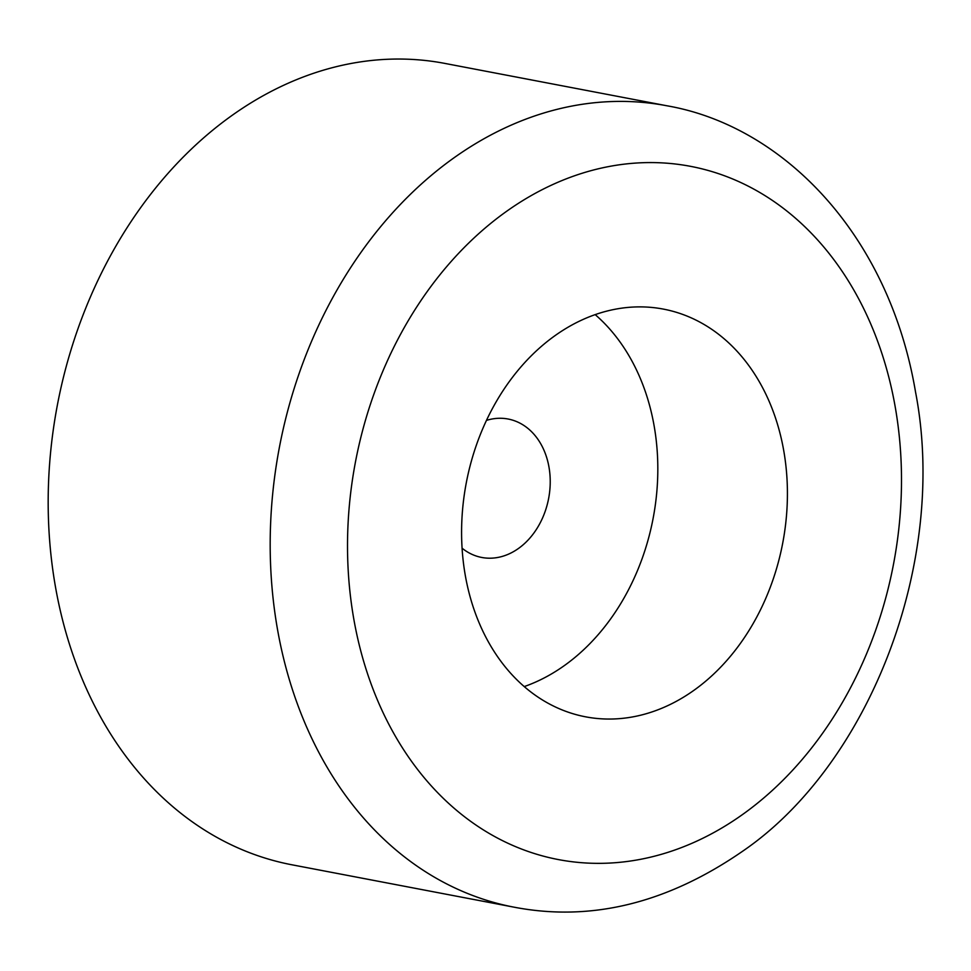 <?xml version="1.0" encoding="UTF-8"?>
<svg xmlns="http://www.w3.org/2000/svg" width="971" height="971" viewBox="0 0 971 971"><rect width="100%" height="100%" fill="white"/><g stroke="black" fill="none" stroke-linecap="round" stroke-linejoin="round"><path stroke-width="1.46" d="M524.231 686.582A207.539 161.065 100.8 0 0 565.79 664.552A207.539 161.065 100.8 0 0 595.187 314.628M553.628 336.646A207.539 161.065 -79.2 0 1 663.399 309.106A207.539 161.065 -79.2 0 1 786.534 472.307A207.539 161.065 -79.2 0 1 695.382 689.276A207.539 161.065 -79.2 0 1 585.61 716.829A207.539 161.065 -79.2 0 1 462.475 553.616A207.539 161.065 -79.2 0 1 553.628 336.646M462.087 548.202A70.458 54.679 100.8 0 0 481.701 557.451A70.458 54.679 100.8 0 0 518.975 548.105A70.458 54.679 100.8 0 0 549.926 474.431A70.458 54.679 100.8 0 0 508.112 419.023A70.458 54.679 100.8 0 0 486.459 420.394M666.846 105.766L444.827 63.406A407.917 316.57 100.8 0 0 229.071 117.552A407.917 316.57 100.8 0 0 49.922 544.015A407.917 316.57 100.8 0 0 291.943 864.797L513.962 907.157C591.181 922.025 667.623 903.224 743.301 850.766C869.446 764.153 948.424 562.003 915.519 391.92C888.805 233.744 782.577 125.757 666.846 105.766A407.917 316.57 100.8 0 0 451.09 159.899A407.917 316.57 100.8 0 0 271.929 586.375A407.917 316.57 100.8 0 0 513.962 907.157M745.012 812.751A352.874 273.846 -79.2 0 1 375.097 694.362A352.874 273.846 -79.2 0 1 503.998 213.183A352.874 273.846 -79.2 0 1 873.912 331.56A352.874 273.846 -79.2 0 1 745.012 812.751"/></g></svg>

